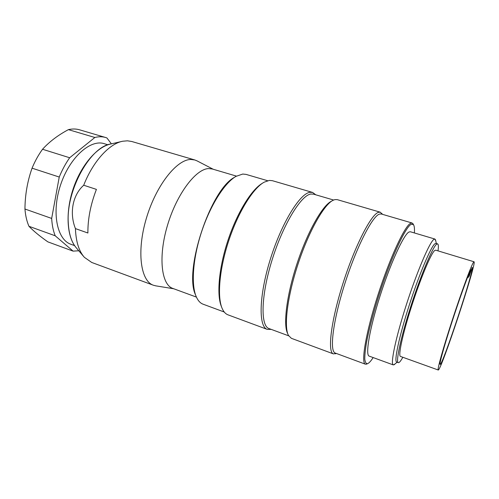 <?xml version="1.0" encoding="UTF-8"?>
<svg xmlns="http://www.w3.org/2000/svg" width="499" height="499" viewBox="0 0 499 499"><rect width="100%" height="100%" fill="white"/><g stroke="black" fill="none" stroke-linecap="round" stroke-linejoin="round"><path stroke-width="0.75" d="M395.121 363.896L393.287 364.912C390.181 364.364 395.626 337.991 406.323 304.845C416.983 271.706 429.508 242.408 433.799 239.439L434.916 239.052L435.777 240.961M434.916 239.052L410.334 231.748L408.924 232.035C403.679 234.673 390.455 263.341 380.026 296.075C369.547 328.822 365.143 355.213 369.191 356.124L393.287 364.912M474.019 261.763L435.615 250.149L434.61 250.573C430.986 253.529 420.532 278.461 411.638 306.137C402.705 333.831 397.977 355.968 400.46 356.423L438.222 370.002C440.835 371.724 477.15 261.938 474.019 261.763L473.445 262.337C471.131 265.755 461.612 291.535 452.406 319.722C443.181 347.928 437.03 370.021 438.222 370.002M438.022 250.878C438.602 246.543 438.459 244.204 437.592 243.861L436.538 244.273C432.589 247.286 420.894 275.049 410.864 306.199C400.803 337.361 395.52 362.168 398.302 362.654C399.2 362.892 400.709 361.101 402.83 357.278M312.586 192.439L272.342 180.682L269.31 180.426L264.164 182.179C253.124 188.148 238.185 212.106 228.754 240.68C219.292 269.242 216.996 297.385 222.298 308.756C223.764 311.956 225.654 313.977 227.968 314.832L267.289 329.396C258.445 326.789 258.887 296.1 270.184 259.754C281.386 223.402 299.849 193.406 309.979 192.315L312.586 192.439L315.78 194.81M271.263 329.396L267.289 329.396M380.3 212.212L337.255 199.644L334.923 199.606L333.207 200.218C324.213 204.253 308.925 231.049 298.171 263.64C287.374 296.213 283.669 326.845 288.478 335.447L291.391 338.322L333.438 353.897C327.338 352.35 330.843 321.637 342.801 283.981C354.695 246.319 371.119 214.364 378.454 212.331L380.3 212.212L382.321 214.289M336.295 353.435L333.438 353.897M414.382 232.952C414.657 228.685 414.357 225.916 413.465 224.637L411.226 224.294C405.282 226.852 389.494 261.326 377.562 299.662C372.578 315.942 368.917 330.082 366.578 342.083C365.362 349.238 364.763 354.876 364.775 358.999C365.137 362.18 366.035 363.746 367.47 363.702C368.942 363.203 370.844 361.164 373.165 357.571M195.571 294.94C183.588 271.013 210.584 189.395 234.468 177.332M267.664 180.725L246.032 174.388L242.751 174.051L235.977 176.372C224.631 182.896 210.36 205.264 201.621 231.704C192.87 258.145 190.986 284.605 196.207 296.612C197.947 300.616 200.242 303.149 203.099 304.197L224.238 312.012M262.405 183.27C251.571 189.377 237.094 212.711 227.943 240.412C218.768 268.106 216.479 295.47 221.537 306.829M367.208 363.821L365.405 364.195C360.777 363.191 365.73 333.101 377.749 295.601C389.725 258.102 404.808 225.785 410.646 223.259L412.105 223.009L413.328 224.382M412.105 223.009L381.267 213.984L379.44 214.115C372.279 216.198 356.217 247.616 344.56 284.53C332.845 321.443 329.34 351.552 335.266 353.055L365.405 364.195M331.548 201.178C322.666 205.176 307.665 231.424 297.148 263.304C286.582 295.165 282.977 325.18 287.717 333.681M333.619 200.03L313.503 194.142L310.914 194.03C301.003 195.184 282.952 224.681 271.974 260.322C260.902 295.944 260.409 326.028 269.036 328.573L288.696 335.839M437.592 243.861L435.951 243.369L434.879 243.774C430.862 246.768 419.123 274.487 409.111 305.619C399.069 336.756 393.848 361.563 396.686 362.068L398.302 362.654M111.377 143.855L106.892 137.93L105.613 137.499C102.289 136.514 98.708 136.514 94.86 137.487L68.407 129.634C57.946 135.217 49.326 141.76 42.54 149.263L69.66 157.753C65.631 163.491 62.157 169.922 59.244 177.045L32.061 168.175C27.439 181.218 25.069 194.835 24.95 209.019L51.671 218.431C52.046 225.068 53.225 230.856 55.214 235.79L28.961 226.297C33.421 230.95 39.714 236.139 47.848 241.865L73.079 251.122L78.798 250.779M94.86 137.487L69.66 157.753M59.244 177.045L51.671 218.431M55.214 235.79L73.079 251.122M24.95 209.019C25.461 215.605 26.796 221.363 28.961 226.297M42.54 149.263C38.448 154.871 34.955 161.177 32.061 168.175M105.613 137.499L79.615 129.821C76.135 128.792 72.392 128.73 68.407 129.634M74.576 245.608L70.945 244.292C57.029 239.738 51.353 212.524 60.535 185.042C69.548 157.503 90.338 139.04 104.222 143.681L107.927 144.791M155.807 285.852L153.393 285.235C140.618 281.087 136.452 251.49 146.338 218.4C156.087 185.291 176.939 159.181 191.055 159.48L194.822 159.973L197.13 160.921M196.419 297.092L172.822 288.428C161.333 284.736 158.064 256.804 167.483 225.348C176.783 193.868 195.995 168.668 208.788 168.581L212.331 168.999L236.432 176.11M87.893 233.002C87.762 219.036 90.6 204.496 96.413 189.383L83.713 185.235C72.517 195.153 69.286 213.235 75.43 228.604L87.893 233.002M194.822 159.973L131.755 141.491L127.426 140.812L122.754 141.223C109.387 143.631 93.045 161.314 83.713 185.235M75.43 228.604C75.929 241.578 78.904 251.147 84.356 257.309L91.741 262.468L153.393 285.235M470.7 269.784C467.507 276.49 458.986 300.217 451.452 323.558C443.904 346.93 439.145 364.301 440.118 364.37C442.395 366.091 475.042 267.389 472.185 267.414L472.173 267.414C469.066 277.219 467.395 280.039 470.7 269.784M121.594 141.491L110.965 143.949C90.637 146.469 66.323 189.483 68.238 222.092C68.75 233.75 71.507 242.414 76.515 248.097L83.583 256.405M382.296 214.283L381.878 213.478M336.276 353.423L335.459 353.822M413.465 224.637L412.929 223.627M367.47 363.702L366.434 364.189M436.351 243.487L435.477 239.639M397.085 362.212L394.085 364.781M213.26 169.273L196.843 160.772M173.733 288.765L155.495 285.802M109.842 144.211C96.001 147.704 80.713 166.08 73.054 189.183C65.425 212.293 66.741 236.158 75.773 247.217M467.42 277.675C469.777 277.051 469.465 274.356 472.173 267.414"/></g></svg>

